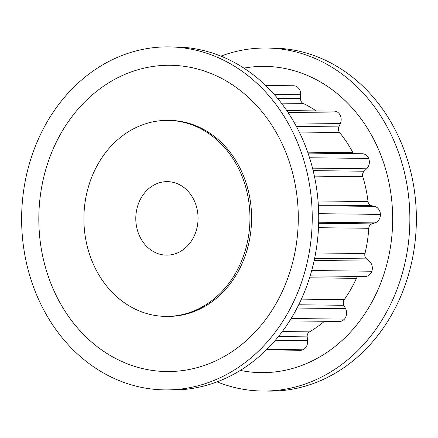 <?xml version="1.0" encoding="UTF-8"?>
<svg xmlns="http://www.w3.org/2000/svg" width="438" height="438" viewBox="0 0 438 438"><rect width="100%" height="100%" fill="white"/><g stroke="black" fill="none" stroke-linecap="round" stroke-linejoin="round"><path stroke-width="0.66" d="M171.203 254.774A36.754 31.136 90.7 0 1 166.495 255.14A36.754 31.136 90.7 0 1 135.851 220.807A36.754 31.136 90.7 0 1 162.651 182.005A36.754 31.136 90.7 0 1 167.354 181.639A36.754 31.136 90.7 0 1 198.003 215.972A36.754 31.136 90.7 0 1 171.203 254.774M178.326 315.42A98.008 83.028 90.7 0 1 165.778 316.395A98.008 83.028 90.7 0 1 84.052 224.842A98.008 83.028 90.7 0 1 155.528 121.364A98.008 83.028 90.7 0 1 168.072 120.39A98.008 83.028 90.7 0 1 249.797 211.943A98.008 83.028 90.7 0 1 178.326 315.42M165.778 316.395L167.409 316.411A98.008 83.028 -89.3 0 0 179.952 315.437A98.008 83.028 -89.3 0 0 251.428 211.959A98.008 83.028 -89.3 0 0 169.698 120.406L168.072 120.39M186.873 388.188A171.515 145.301 90.7 0 1 164.918 389.897A171.515 145.301 90.7 0 1 21.9 229.676A171.515 145.301 90.7 0 1 146.982 48.596A171.515 145.301 90.7 0 1 168.931 46.888A171.515 145.301 90.7 0 1 311.955 207.103A171.515 145.301 90.7 0 1 186.873 388.188M168.931 46.888L175.441 46.965A171.515 145.301 90.7 0 1 318.464 207.179A171.515 145.301 90.7 0 1 193.382 388.265A171.515 145.301 90.7 0 1 171.428 389.973L164.918 389.897M150.743 66.806A153.141 129.736 90.7 0 1 297.063 196.799A153.141 129.736 90.7 0 1 186.364 370.017A153.141 129.736 90.7 0 1 40.044 240.024A153.141 129.736 90.7 0 1 150.743 66.806M217.095 381.854A171.515 145.301 -89.3 0 0 262.559 391.035L269.069 391.112A171.515 145.301 -89.3 0 0 291.018 389.404A171.515 145.301 -89.3 0 0 416.1 208.324A171.515 145.301 -89.3 0 0 273.082 48.103L266.572 48.027A171.515 145.301 -89.3 0 0 244.618 49.735A171.515 145.301 -89.3 0 0 220.905 56.146M262.559 391.035A171.515 145.301 -89.3 0 0 284.508 389.327A171.515 145.301 -89.3 0 0 409.59 208.247A171.515 145.301 -89.3 0 0 266.572 48.027M240.336 370.411A153.141 129.736 -89.3 0 0 280.747 371.117A153.141 129.736 -89.3 0 0 391.446 197.899A153.141 129.736 -89.3 0 0 245.127 67.912A153.141 129.736 -89.3 0 0 243.873 68.131M291.133 318.503L344.427 319.127A8.574 7.265 90.7 0 1 339.351 321.47L289.649 320.89M324.465 321.295A125.268 106.122 90.7 0 1 309.491 331.873A4.9 4.15 -89.3 0 0 307.186 336.871L307.58 340.715A8.574 7.265 90.7 0 1 302.926 349.792L266.89 349.371M311.714 270.531L371.835 271.231A8.574 7.265 90.7 0 1 365.04 276.509L310.17 275.869M357.999 276.427A4.9 4.15 -89.3 0 0 356.433 278.349A125.268 106.122 90.7 0 1 344.257 299.63A4.9 4.15 -89.3 0 0 343.874 305.297L345.56 308.609A8.574 7.265 90.7 0 1 344.427 319.127M318.7 213.678L380.414 214.396A8.574 7.265 90.7 0 1 375.016 222.887L371.846 223.895A4.9 4.15 -89.3 0 0 368.774 228.286A125.268 106.122 90.7 0 1 364.958 253.536A4.9 4.15 -89.3 0 0 366.562 258.885L369.25 261.103A8.574 7.265 90.7 0 1 371.835 271.231M309.535 157.757L368.681 158.446A8.574 7.265 90.7 0 1 366.666 168.778L364.109 171.225A4.9 4.15 -89.3 0 0 362.812 176.7A125.268 106.122 90.7 0 1 368.024 201.557A4.9 4.15 -89.3 0 0 371.336 205.668L374.556 206.402A8.574 7.265 90.7 0 1 380.414 214.396M288.012 112.462L338.662 113.053A8.574 7.265 90.7 0 1 340.381 123.445L338.886 126.9A4.9 4.15 -89.3 0 0 339.581 132.517A125.268 106.122 90.7 0 1 352.918 152.687A4.9 4.15 -89.3 0 0 353.581 153.639M307.991 153.108L362.286 153.743A8.574 7.265 90.7 0 1 368.681 158.446M265.888 85.722L295.551 86.072A8.574 7.265 90.7 0 1 300.703 94.723L300.528 98.594A4.9 4.15 -89.3 0 0 303.101 103.379A125.268 106.122 90.7 0 1 316.192 110.918M286.742 110.573L334.15 111.126A8.574 7.265 90.7 0 1 338.662 113.053M265.598 85.443L293.723 85.771A8.574 7.265 90.7 0 1 295.551 86.072M302.926 349.792A8.574 7.265 90.7 0 1 300.441 350.28L266.375 349.88M282.307 331.55L309.491 331.873M278.442 336.537L307.186 336.871M275.272 340.337L307.58 340.715M309.573 277.801L356.433 278.349M301.404 299.127L344.257 299.63M298.721 304.766L343.874 305.297M297.052 308.045L345.56 308.609M318.694 222.225L375.016 222.887M318.667 223.276L371.846 223.895M318.497 227.694L368.774 228.286M315.656 252.956L364.958 253.536M314.637 258.278L366.562 258.885M314.177 260.457L369.25 261.103M312.513 168.143L366.666 168.778M313.132 170.628L364.109 171.225M314.385 176.136L362.812 176.7M318.037 200.971L368.024 201.557M318.338 205.05L371.336 205.668M318.382 205.745L374.556 206.402M294.413 122.908L340.381 123.445M296.334 126.401L338.886 126.9M299.231 132.046L339.581 132.517M307.662 152.156L352.918 152.687M274.183 94.411L300.703 94.723M277.528 98.32L300.528 98.594M281.36 103.127L303.101 103.379"/></g></svg>
